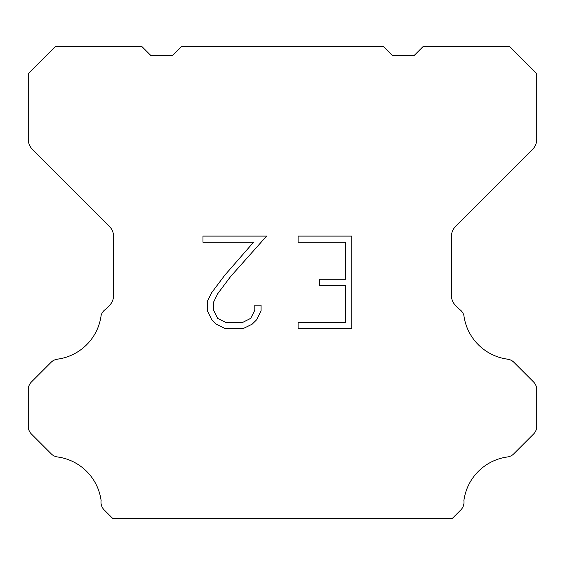 <?xml version="1.0" encoding="UTF-8"?>
<svg xmlns="http://www.w3.org/2000/svg" width="565" height="565" viewBox="0 0 565 565"><rect width="100%" height="100%" fill="white"/><g stroke="black" fill="none" stroke-linecap="round" stroke-linejoin="round"><path stroke-width="0.85" d="M345.632 322.46L345.632 285.445L319.719 285.445L319.719 279.272L345.632 279.272L345.632 242.258L298.094 242.258L298.094 236.085L351.797 236.085L351.797 328.632L298.094 328.632L298.094 322.46L345.632 322.46M261.072 305.164L261.072 310.715L256.672 319.748L252.089 324.239L243.056 328.632L225.28 328.632L216.303 324.169L211.727 319.656L207.263 310.616L207.263 301.463L211.727 292.606L224.799 275.197L253.537 242.258L202.983 242.258L202.983 236.085L266.609 236.085L230.584 276.56L217.751 293.666L213.591 302.106L213.591 310.234L217.631 318.37L225.823 322.46L242.576 322.46L250.705 318.356L254.801 310.234L254.801 305.164L261.072 305.164M383.289 46.408L392.371 55.49L414.166 55.49L423.249 46.408L509.51 46.408L536.75 73.655L536.75 139.209A14.528 14.528 0 0 1 532.491 149.478L455.651 226.325A14.528 14.528 0 0 0 451.393 236.601L451.393 295.34A14.528 14.528 0 0 0 455.651 305.609L459.218 309.182A10.897 10.897 0 0 1 463.879 315.454A50.85 50.85 0 0 0 507.596 359.171A10.897 10.897 0 0 1 513.868 362.264L533.558 381.961A10.897 10.897 0 0 1 536.75 389.666L536.75 426.356A10.897 10.897 0 0 1 533.558 434.061L513.747 453.872A10.897 10.897 0 0 1 507.497 456.965A50.85 50.85 0 0 0 463.886 500.576A10.897 10.897 0 0 1 460.793 509.948L452.148 518.592L112.852 518.592L104.207 509.948A10.897 10.897 0 0 1 101.114 500.576A50.85 50.85 0 0 0 57.503 456.965A10.897 10.897 0 0 1 51.253 453.872L31.442 434.061A10.897 10.897 0 0 1 28.25 426.356L28.25 389.666A10.897 10.897 0 0 1 31.442 381.961L51.133 362.264A10.897 10.897 0 0 1 57.404 359.171A50.85 50.85 0 0 0 101.121 315.454A10.897 10.897 0 0 1 105.782 309.182L109.349 305.609A14.528 14.528 0 0 0 113.607 295.34L113.607 236.601A14.528 14.528 0 0 0 109.349 226.325L32.509 149.478A14.528 14.528 0 0 1 28.25 139.209L28.25 73.655L55.49 46.408L141.751 46.408L150.834 55.49L172.629 55.49L181.711 46.408L383.289 46.408"/></g></svg>
